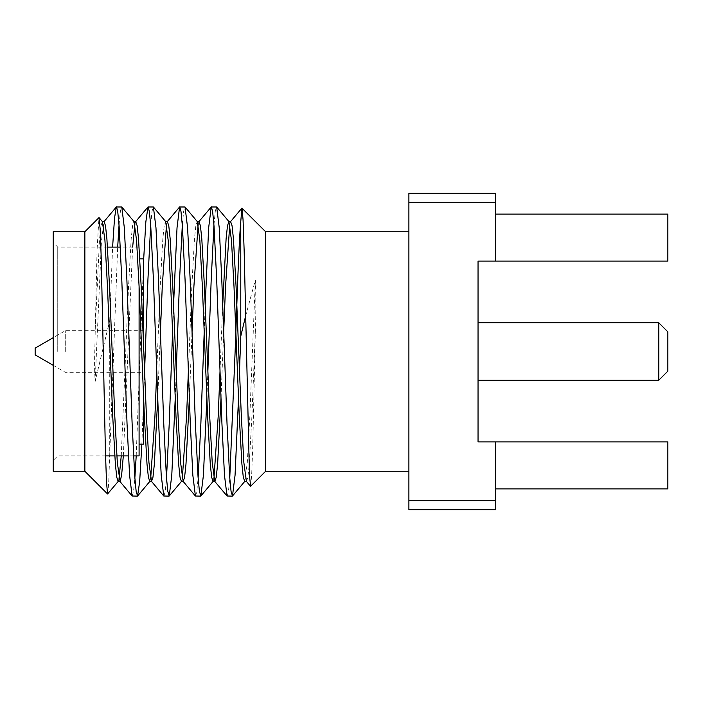 <?xml version="1.0" encoding="UTF-8"?>
<svg xmlns="http://www.w3.org/2000/svg" width="703" height="703" viewBox="0 0 703 703"><rect width="100%" height="100%" fill="white"/><g stroke="black" fill="none" stroke-linecap="round" stroke-linejoin="round"><path stroke-width="0.53" stroke-dasharray="3.52 2.64" d="M658.808 322.8L658.808 380.2M478.04 351.5L478.04 322.8L478.04 351.5M667.85 331.842L667.85 371.158M408.891 351.5L408.891 231.735L408.891 351.5M265.637 231.735L265.637 471.265M245.584 316.174L255.356 280.075C255.989 295.568 255.989 312.571 255.356 331.087L252.764 445.869L251.656 475.307L250.611 486.283M84.861 231.735L84.861 471.265M107.673 493.963L108.675 483.269L109.721 454.806L109.721 320.506L95.142 381.492C94.571 371.94 94.448 361.94 94.773 351.5L97.04 250.4L98.965 217.649M53.226 231.735L53.226 471.265M57.743 351.5L57.743 247.105L57.743 351.5M139.097 286.481L139.097 455.895M143.614 397.942L143.614 444.147M143.614 351.5L143.614 258.853M65.282 351.5L65.282 330.709L65.282 351.5M35.15 348.108L35.15 354.892M109.721 454.806L117.691 247.105M119.044 225.022L120.38 211.331L121.584 206.884M109.721 320.506L112.603 247.105M213.949 225.022L215.285 211.331L216.489 206.884M204.204 331.939L205.188 304.961M182.314 225.022L183.65 211.331L184.854 206.884M172.569 331.939L173.553 304.961M150.679 225.022L152.015 211.331L153.219 206.884M136.206 455.895L143.614 260.338M238.519 398.039L239.503 371.061M227.218 496.116L228.422 491.669L229.767 477.978M206.884 398.039L207.868 371.061M195.583 496.116L196.787 491.669L198.132 477.978M175.249 398.039L176.233 371.061M163.948 496.116L165.152 491.669L166.497 477.978M141.857 444.147L143.614 398.144M143.614 398.039L144.598 371.061M132.313 496.116L133.517 491.669L134.862 477.978M495.668 500.633L408.891 500.633L408.891 509.675L495.668 509.675L495.668 441.888L478.04 441.888L478.04 509.675L478.04 193.325L478.04 261.112L667.85 261.112L667.85 214.116L667.85 261.112L495.668 261.112L495.668 193.325L495.668 214.116L495.668 193.325L408.891 193.325L408.891 202.367L495.668 202.367M495.668 488.884L667.85 488.884L667.85 441.888L667.85 488.884L495.668 488.884L495.668 441.888L495.668 488.884L667.85 488.884L667.85 441.888L495.668 441.888M408.891 500.633L408.891 202.367M495.668 261.112L667.85 261.112L667.85 214.116L495.668 214.116M495.668 509.675L478.04 509.675L495.668 509.675M495.668 193.325L478.04 193.325L495.668 193.325M95.142 330.261L99.554 238.888L100.942 225.742L102.383 221.586M118.201 481.414L119.044 478.523M121.25 455.895L128.552 286.481L131.189 238.888L132.577 225.742L134.018 221.586M149.836 481.414L150.679 478.523M156.751 371.061L160.187 286.481L162.824 238.888L164.212 225.742L165.653 221.586M181.471 481.414L182.314 478.523M188.386 371.061L191.822 286.481L194.459 238.888L195.847 225.742L197.288 221.586M213.106 481.414L213.949 478.523M220.021 371.061L222.702 304.961M244.741 481.414L247.298 462.6L249.82 416.519L255.356 280.075M95.142 381.492L101.504 240.4L104.062 221.586M123.324 455.895L132.656 247.105M134.862 224.477L135.697 221.586M157.736 398.039L160.416 331.939M166.497 224.477L167.332 221.586M189.371 398.039L192.051 331.939M198.132 224.477L198.967 221.586M221.006 398.039L223.686 331.939M229.767 224.477L230.602 221.586M246.419 481.414L247.869 477.258L249.257 464.112L251.894 416.519L255.356 331.087M105.547 455.895L57.743 455.895L53.226 460.412M133.508 455.895L128.421 455.895M116.839 455.895L114.765 455.895M143.614 330.709L65.282 330.709L53.226 337.677M53.226 365.323L65.282 372.291L143.614 372.291M139.862 258.853L139.097 258.853M139.097 247.105L120.389 247.105M107.506 247.105L57.743 247.105L53.226 242.588"/><path stroke-width="1.05" d="M658.808 322.8L667.85 331.842L667.85 371.158L658.808 380.2L658.808 322.8L478.04 322.8M408.891 471.265L265.637 471.265L265.637 231.735L241.902 208.123L240.778 221.41L240.778 336.166L245.584 316.174M265.637 471.265L250.611 486.283L249.451 475.184L244.161 250.989L243.053 219.74L242.008 208.114M98.965 217.649L100.134 228.668L101.223 257.834L105.415 451.361L106.522 482.416L107.568 493.972L84.861 471.265L84.861 231.735L98.965 217.64M107.568 493.972L118.201 481.414L116.76 477.258L115.371 464.112L112.735 416.519L107.462 286.481L104.94 240.4L102.383 221.586L99.079 217.649M84.861 471.265L53.226 471.265L53.226 231.735L84.861 231.735M133.508 455.895L139.097 455.895L139.097 286.481M139.097 444.147L143.614 444.147L143.614 397.942M53.226 365.323L35.15 354.892L35.15 348.108L53.226 337.677M117.691 247.105L119.044 225.022M112.603 247.105L114.527 218.141L116.32 206.99L121.768 206.99L124.334 227.763L126.856 279.188L132.129 423.812L134.765 476.739L136.154 491.362L137.586 496.01L139.677 481.467L141.857 444.147M116.496 206.884L117.744 211.638L119.132 226.261L121.768 279.188L127.041 423.812L129.572 475.237L132.138 496.01L137.401 496.116M239.503 371.061L240.778 336.166M229.767 477.978L235.127 351.5C237.236 295.506 238.616 246.56 240.778 221.41M207.868 371.061L211.216 279.188L213.949 225.022M205.188 304.961L208.659 227.763L211.225 206.99L216.673 206.99L219.239 227.763L221.761 279.188L227.034 423.812L229.67 476.739L231.059 491.362L232.491 496.01L235.057 475.237L238.519 398.039M198.132 477.978L200.856 423.812L204.204 331.939M211.401 206.884L212.649 211.638L214.037 226.261L216.673 279.188L221.946 423.812L224.477 475.237L227.043 496.01L232.306 496.116M176.233 371.061L179.581 279.188L182.314 225.022M173.553 304.961L177.024 227.763L179.59 206.99L185.038 206.99L187.604 227.763L190.126 279.188L195.399 423.812L198.035 476.739L199.424 491.362L200.856 496.01L203.422 475.237L206.884 398.039M166.497 477.978L169.221 423.812L172.569 331.939M179.766 206.884L181.014 211.638L182.402 226.261L185.038 279.188L190.311 423.812L192.842 475.237L195.408 496.01L200.671 496.116M144.598 371.061L147.946 279.188L150.679 225.022M143.614 260.338L145.829 221.963L147.955 206.99L153.403 206.99L155.969 227.763L158.491 279.188L163.764 423.812L166.4 476.739L167.789 491.362L169.221 496.01L171.787 475.237L175.249 398.039M148.131 206.884L149.379 211.638L150.767 226.261L153.403 279.188L158.676 423.812L161.207 475.237L163.773 496.01L169.036 496.116M134.862 477.978L136.206 455.895M495.668 488.884L667.85 488.884L667.85 441.888L495.668 441.888L495.668 509.675L408.891 509.675L408.891 500.633L495.668 500.633M495.668 202.367L408.891 202.367L408.891 193.325L495.668 193.325L495.668 261.112L478.04 261.112L478.04 441.888L495.668 441.888M143.614 351.5L143.614 258.853L139.862 258.853M408.891 202.367L408.891 500.633M495.668 214.116L667.85 214.116L667.85 261.112L495.668 261.112M119.044 478.523L121.25 455.895M147.955 206.99L135.697 221.586L134.018 221.586L136.575 240.4L139.097 286.481L144.37 416.519L147.006 464.112L148.395 477.258L149.836 481.414L137.586 496.01M150.679 478.523L154.915 416.519L156.751 371.061M179.59 206.99L167.332 221.586L165.653 221.586L168.21 240.4L170.732 286.481L176.005 416.519L178.641 464.112L180.03 477.258L181.471 481.414L169.221 496.01M182.314 478.523L186.55 416.519L188.386 371.061M211.225 206.99L198.967 221.586L197.288 221.586L199.845 240.4L202.367 286.481L207.64 416.519L210.276 464.112L211.665 477.258L213.106 481.414L200.856 496.01M213.949 478.523L218.185 416.519L220.021 371.061M222.702 304.961L226.094 238.888L227.482 225.742L228.923 221.586L231.48 240.4L234.002 286.481L239.275 416.519L241.911 464.112L243.3 477.258L244.741 481.414L232.491 496.01M116.32 206.99L104.062 221.586L105.512 225.742L106.9 238.888L109.536 286.481L114.809 416.519L117.322 462.6L120.081 481.537L121.619 475.175L123.324 455.895M132.656 247.105L134.862 224.477M135.697 221.586L137.147 225.742L138.535 238.888L141.171 286.481L146.444 416.519L148.957 462.6L151.514 481.414L152.964 477.258L154.352 464.112L157.736 398.039M160.416 331.939L162.261 286.481L166.497 224.477M167.332 221.586L168.782 225.742L170.17 238.888L172.806 286.481L178.079 416.519L180.592 462.6L183.149 481.414L184.599 477.258L185.987 464.112L189.371 398.039M192.051 331.939L193.896 286.481L198.132 224.477M198.967 221.586L200.417 225.742L201.805 238.888L204.441 286.481L209.714 416.519L212.227 462.6L214.784 481.414L216.234 477.258L217.622 464.112L221.006 398.039M223.686 331.939L225.531 286.481L229.767 224.477M241.911 208.123L230.602 221.586L232.052 225.742L233.44 238.888L236.076 286.481L241.349 416.519L243.862 462.6L246.419 481.414L244.741 481.414M408.891 231.735L265.637 231.735M128.421 455.895L116.839 455.895M114.765 455.895L105.547 455.895M120.389 247.105L107.506 247.105M658.808 380.2L478.04 380.2M134.018 221.586L121.768 206.99M165.653 221.586L153.403 206.99M197.288 221.586L185.038 206.99M230.602 221.586L228.923 221.586L216.673 206.99M132.138 496.01L119.879 481.414L118.201 481.414M163.773 496.01L151.514 481.414L149.836 481.414M195.408 496.01L183.149 481.414L181.471 481.414M227.043 496.01L214.784 481.414L213.106 481.414M250.505 486.274L246.419 481.414M104.062 221.586L102.383 221.586"/></g></svg>
